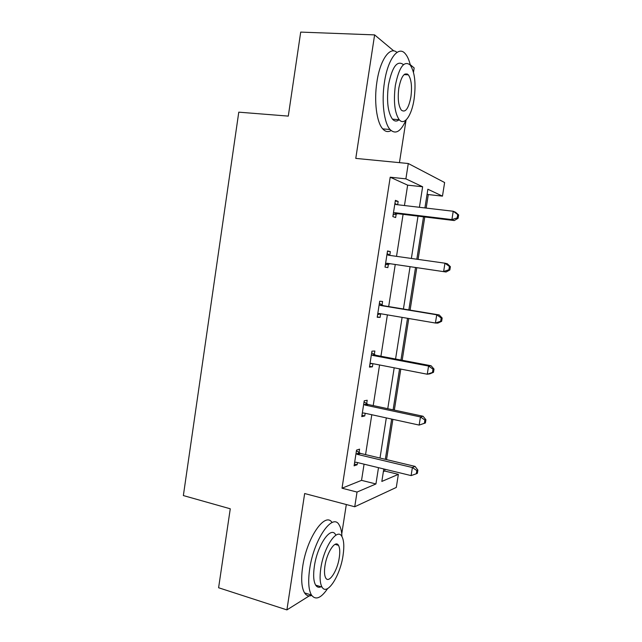 <?xml version="1.0" encoding="UTF-8"?>
<svg xmlns="http://www.w3.org/2000/svg" width="642" height="642" viewBox="0 0 642 642"><rect width="100%" height="100%" fill="white"/><g stroke="black" fill="none" stroke-linecap="round" stroke-linejoin="round"><path stroke-width="0.96" d="M413.488 72.249L414.162 67.94L410.222 64.641M393.827 50.943L374.615 34.893L355.78 158.397L408.28 163.509L444.625 182.537L442.466 196.131L427.861 189.23L424.916 207.936M383.386 471.573L384.735 471.027L398.361 474.35L396.291 487.438L354.737 506.763L304.661 493.529L286.91 609.9L218.601 587.751L230.269 508.793L183.363 495.568L238.776 112.165L288.29 116.106L300.705 32.1L374.615 34.893M286.91 609.9L310.905 594.861M399.444 162.651L406.073 119.966M426.176 208.088L428.302 194.566L442.466 196.131M384.735 471.027L385.015 469.254M386.532 459.608L392.88 419.338M394.34 410.102L400.801 369.094M402.189 360.274L408.769 318.504M410.094 310.118L416.77 267.746M418.086 259.4L424.771 216.98M341.753 533.895L346.311 504.532M366.654 403.754L367.2 400.239L364.223 400.793L361.759 416.634L364.752 415.944L365.17 413.288M382.022 305.038L382.576 301.475L379.703 301.226L377.215 317.268L380.096 317.389L380.65 313.834M395.279 201.09L398.152 201.428L395.392 200.336L392.864 216.595L395.649 217.55L396.202 213.938M398.152 201.428L397.639 204.742M404.46 205.544L407.646 185.153L390.208 177.208L342.017 488.209L361.542 480.352L364.07 464.174M365.563 454.616L371.79 414.732M373.219 405.583L379.566 364.969M380.931 356.238L387.383 314.877M388.683 306.571L395.239 264.616M396.523 256.351L403.088 214.348M387.487 251.215L390.344 251.616L387.527 250.95L385.015 267.096L387.848 267.626L388.402 264.047M390.344 251.616L389.782 255.203M374.31 354.553L374.864 351.013L371.935 351.174L369.463 367.112L372.4 366.823L372.89 363.677M359.038 452.634L359.584 449.143L356.551 450.098L354.103 465.835L357.153 464.752L357.49 462.577M390.208 177.208L405.888 178.853L408.28 163.509M354.737 506.763L357.032 492.061L375.931 483.964L378.491 467.673M342.017 488.209L357.032 492.061M419.411 207.294L422.637 186.766L405.888 178.853M380.008 458.051L386.315 417.902M387.76 408.697L394.188 367.81M395.568 359.014L402.109 317.381M403.425 309.011L410.061 266.767M411.37 258.445L418.014 216.153M383.796 468.965L381.838 481.436L398.361 474.35M423.511 216.827L416.835 259.224M415.518 267.562L408.85 309.909M407.526 318.296L400.953 360.042M399.565 368.853L393.113 409.837M391.66 419.074L385.32 459.319M428.302 194.566L427.107 194.02M407.646 185.153L422.637 186.766M361.542 480.352L375.931 483.964M377.271 316.907L380.096 317.389M369.591 366.277L372.4 366.823M361.96 415.334L364.752 415.944M354.384 464.07L357.153 464.752M395.079 212.727L397.839 213.706L454.255 220.551L451.904 219.604L395.079 212.727L393.434 212.959M457.184 217.895L451.904 219.604L453.236 211.258L455.579 212.277L458.637 214.958L457.714 214.556L457.184 217.895L458.107 218.28L458.637 214.958M394.83 203.979L396.347 204.589L453.236 211.258L457.714 214.556M397.839 213.706L393.145 214.829M394.91 203.458L396.965 204.662M454.255 220.551L458.107 218.28M410.35 65.171C409.09 59.939 407.373 56.095 405.19 53.631C398.345 45.253 387.832 58.96 384.462 82.224C381.348 101.701 384.06 123.007 390.023 129.491C395.528 134.828 400.857 131.682 405.993 120.046M404.789 74.632L404.741 74.135M396.965 52.419C389.991 45.943 380.128 59.714 376.934 81.767C373.837 101.179 376.661 122.421 382.744 128.898C385.336 131.762 388.113 132.316 391.066 130.559M392.455 119.155L399.188 119.677C404.316 126.121 411.691 115.592 414.074 99.309C416.12 83.372 414.804 71.904 410.126 64.906C403.97 60.364 399.043 67.233 395.336 85.514C393.369 101.564 394.653 112.952 399.188 119.677C396.796 121.659 394.549 121.482 392.455 119.155C387.824 112.446 386.484 101.091 388.434 85.089C392.134 66.872 397.109 60.027 403.369 64.561M407.309 73.966L407.469 74.785M398.826 88.082C397.55 98.411 398.385 105.761 401.322 110.119C405.383 113.064 408.569 108.683 410.896 96.966C412.204 86.686 411.362 79.311 408.368 74.833C404.38 71.904 401.202 76.318 398.826 88.082M398.698 120.07L398.875 119.653M341.953 536.616C341.704 531.359 340.758 527.427 339.096 524.827C332.66 512.533 313.858 539.248 309.685 568.94C307.943 581.195 308.537 589.894 311.458 595.038C315.575 600.463 320.968 598.304 327.637 588.57M332.066 522.564C325.261 511.257 306.715 537.747 302.647 566.83C300.921 579.036 301.547 587.719 304.541 592.871C306.386 595.696 308.778 596.554 311.715 595.431M321.032 586.788C318.817 587.799 317.028 587.245 315.655 585.135C313.537 581.419 313.103 575.144 314.363 566.308C317.325 545.13 330.823 525.686 335.533 534.593M337.612 544.4L337.612 545.082M343.053 555.41C344.361 546.478 343.943 540.123 341.793 536.351C337.178 527.443 323.809 547 320.823 568.234C319.555 577.094 319.957 583.385 322.035 587.093C327.075 596.306 340.284 575.609 343.053 555.41M324.964 565.851C324.138 571.565 324.403 575.625 325.751 578.025C328.945 583.923 337.467 570.722 339.281 557.593C340.124 551.839 339.851 547.754 338.47 545.331C335.453 539.553 326.858 552.281 324.964 565.851M387.206 263.292L446.054 271.999L387.206 263.292L385.577 263.485M448.894 269.76L443.638 271.494L444.954 263.196L447.362 263.782L450.379 266.671L449.424 266.446L448.894 269.76L449.849 269.969L450.379 266.671M386.965 254.561L388.466 255.211L444.954 263.196L449.424 266.446M390.031 263.854L385.361 264.857M387.118 253.566L390.2 255.452M446.054 271.999L449.849 269.969M441.648 321.321L442.169 318.039L441.198 317.991L440.669 321.281L441.648 321.321L437.9 323.103L435.42 323.03L379.39 313.521L377.769 313.681M440.669 321.281L435.42 323.03L436.737 314.797L439.2 314.941L383.507 305.712L379.374 303.353M379.149 304.814L380.642 305.496L436.737 314.797L441.198 317.991M380.883 313.777L377.632 314.572M442.169 318.039L439.2 314.941M433.494 372.32L434.016 369.062L433.021 369.182L432.499 372.456L433.494 372.32L429.795 373.869L427.259 374.222L371.63 363.428L370.017 363.549M432.499 372.456L427.259 374.222L428.567 366.044L431.095 365.755L375.787 355.267L371.686 352.811M371.381 354.737L372.866 355.451L428.567 366.044L433.021 369.182M371.999 363.5L369.952 363.958M434.016 369.062L431.095 365.755M425.405 422.982L425.919 419.748L424.9 420.045L424.378 423.287L425.405 422.982L419.154 425.076L363.91 413.015L362.313 413.095M424.378 423.287L419.154 425.076L420.454 416.947L423.038 416.241L368.115 404.492L364.038 401.948M363.669 404.34L365.146 405.086L420.454 416.947L424.9 420.045M425.919 419.748L423.038 416.241M356.005 453.621L357.474 454.4L412.389 467.52L411.105 475.594L356.246 462.272L354.657 462.312M356.446 450.78L360.491 453.404L415.037 466.389L412.389 467.52L416.827 470.562L416.313 473.788L417.364 473.314L417.878 470.096L416.827 470.562M417.878 470.096L415.037 466.389M411.105 475.594L416.313 473.788M395.247 204.22L396.114 204.557M393.907 212.823L396.676 213.802M387.375 254.818L390.192 255.452M386.051 263.356L388.875 263.926M379.558 305.078L382.431 305.295M380.642 305.496L383.507 305.712M378.234 313.569L380.273 313.673M371.79 355.01L374.719 354.825M372.866 355.451L375.787 355.267M370.482 363.444L371.212 363.38M364.078 404.62L367.055 404.035M365.146 405.086L368.115 404.492M356.406 453.91L359.44 452.923M357.474 454.4L360.491 453.404M404.123 74.592L408.368 74.833M390.023 129.491L382.744 128.898M335.06 544.352L338.47 545.331M315.655 585.135L322.035 587.093M311.458 595.038L304.541 592.871"/></g></svg>
